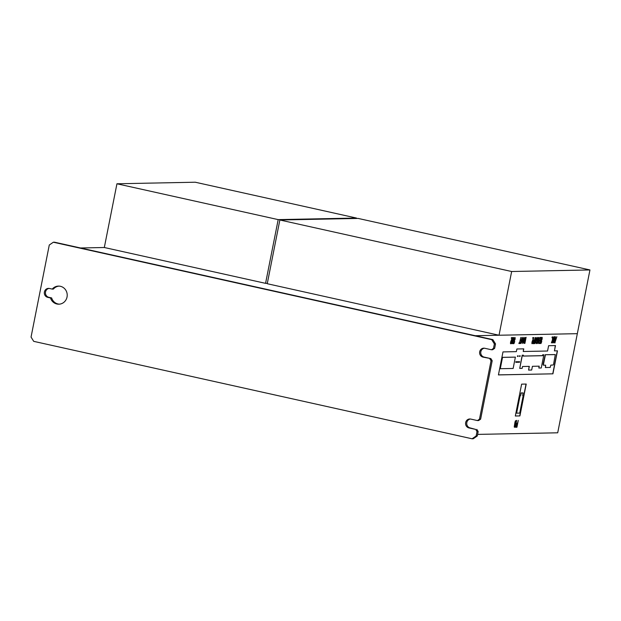 <?xml version="1.0" encoding="UTF-8"?>
<svg xmlns="http://www.w3.org/2000/svg" width="621" height="621" viewBox="0 0 621 621"><rect width="100%" height="100%" fill="white"/><g stroke="black" fill="none" stroke-linecap="round" stroke-linejoin="round"><path stroke-width="0.93" d="M59.034 286.11A9.043 8.578 -91.1 0 0 53.39 289.075L52.242 289.099A9.043 8.578 88.9 0 1 58.459 286.102A9.043 8.578 88.9 0 1 67.037 297.009A9.043 8.578 88.9 0 1 58.816 304.189A9.043 8.578 88.9 0 1 50.487 297.956L47.685 297.327A4.526 4.293 88.9 0 1 48.469 288.385A4.526 4.293 88.9 0 1 49.439 288.478L52.242 289.099M472.084 438.783L473.233 438.76L477.293 435.965L476.144 435.989L472.084 438.783L33.705 341.348L31.05 337.063L49.276 245.016L53.336 242.221L54.485 242.198L492.864 339.633L491.716 339.656L494.37 343.941L495.519 343.918L492.864 339.633M49.043 288.408A4.526 4.293 -91.1 0 0 48.834 297.304L51.636 297.933L50.487 297.956M51.636 297.933A9.043 8.578 -91.1 0 0 59.391 304.158M484.357 348.202A4.526 4.293 -91.1 0 0 484.139 357.098L490.862 358.589L482.998 357.122A4.526 4.293 88.9 0 1 483.782 348.171A4.526 4.293 88.9 0 1 484.745 348.272L491.467 349.763L492.616 349.739L494.642 348.342L493.493 348.365L491.467 349.763M470.338 419.012A4.526 4.293 -91.1 0 0 470.12 427.908L475.694 429.422L468.971 427.931A4.526 4.293 88.9 0 1 469.763 418.981A4.526 4.293 88.9 0 1 470.726 419.074L477.448 420.572L478.589 420.549L480.623 419.152L492.189 360.731L490.862 358.589M494.642 348.342L495.519 343.918M494.37 343.941L493.493 348.365M53.336 242.221L491.716 339.656M489.713 358.612L491.04 360.754L492.189 360.731M491.04 360.754L479.474 419.175L477.448 420.572M475.694 429.422L477.021 431.564L476.144 435.989M477.021 431.564L478.17 431.541L476.843 429.398M477.293 435.965L478.17 431.541M480.623 419.152L479.474 419.175M104.32 247.507L265.563 283.347L278.185 219.617L116.942 183.777L104.32 247.507L80.52 247.981L475.228 335.713L577.328 333.671L557.705 432.798L477.603 434.397M555.88 339.252L555.399 339.26L555.158 341.713L555.88 339.252L555.197 339.097M521.601 342.318L522.145 338.018L521.19 340.448L520.972 342.326L521.182 342.854L521.601 342.318M522.346 338.546L522.168 338.018M520.724 342.272L521.135 342.846M523.27 342.28L523.806 337.987L522.859 340.409L522.641 342.295L522.851 342.823L523.27 342.28M524.015 338.507L523.837 337.987M522.393 342.241L522.804 342.815M525.203 340.828L524.497 341.092L524.31 342.722L524.83 342.714L525.203 340.828L524.458 340.657M525.762 337.979L525.024 338.274L524.869 340.161L525.335 340.153L525.762 337.979L524.947 337.801M524.466 339.788L524.869 340.161M535.543 342.45L536.078 338.15L535.131 340.58L534.914 342.466L535.116 342.994L535.543 342.45M536.288 338.678L536.102 338.158M534.658 342.412L535.069 342.978M534.301 340.882L533.548 341.146L533.369 342.994L533.881 342.978L534.301 340.882L533.462 340.696M517.309 424.127L516.462 424.43L516.261 426.503L516.835 426.495L517.309 424.127L516.361 423.926M515.834 426.122L516.222 426.495M515.647 424.36L514.856 424.655L514.646 426.495L515.228 426.487L515.647 424.36L514.809 424.182M516.284 421.162L515.453 421.496L515.267 423.615L515.795 423.6L516.284 421.162L515.36 420.953M514.825 423.196L515.267 423.615M522.354 355.22L519.746 368.408L522.152 368.362L522.525 366.506L529.317 366.367L528.587 370.085L531.685 370.023L532.414 366.305L539.214 366.173L538.849 368.028L541.256 367.981L543.864 354.793L542.832 354.816L542.661 355.701L523.216 356.089L523.387 355.204L522.191 355.189L519.746 368.408M515.314 427.24L514.25 426.743L514.933 422.381L515.383 420.898L516.672 420.394L515.314 427.24L514.281 427.015M514.421 427.24L514.25 426.743M516.913 423.382L517.456 423.375L518.279 420.401L516.928 427.248L516.051 427.264L516.672 423.328M516.928 427.248L515.849 427.007M515.989 427.248L515.818 426.751M552.581 342.862L552.411 340.634L551.363 342.885L552.434 339.959L552.519 336.799L552.682 339.283L553.831 336.776L552.341 342.808M533.392 338.243L532.702 338.251L532.834 337.576L533.773 337.56L532.081 343.724L531.956 342.132L533.392 338.243L532.733 338.096M532.011 343.708L531.855 343.266M533.656 338.166L532.756 337.964M533.951 340.215L534.433 340.207L535.17 337.568L533.959 343.654L533.191 343.669L533.742 340.168M533.959 343.654L533.004 343.436M533.128 343.654L532.973 343.211M534.898 343.646L534.906 340.587L536.21 337.475L536.288 340.556L534.937 343.661M538.578 338.74L537.413 343.545L538.617 337.459L538.632 342.249L539.796 337.436L538.593 343.522L538.376 338.693M542.195 339.307L541.861 338.003L541.504 338.36L541.652 341.868L540.798 343.553L540.581 341.822L540.922 342.839L541.473 341.519L541.077 339.082L542.001 337.327L541.993 339.26M540.681 343.529L540.48 342.994M540.487 342.474L540.922 342.839M542.001 337.327L542.35 337.956L541.496 337.77M541.675 340.696L541.147 340.58M524.908 343.382L523.953 342.939L524.566 339.066L524.97 337.746L526.111 337.296L524.908 343.382L523.992 343.18M524.108 343.382L523.953 342.939M513.466 339.144L512.263 343.669L512.651 339.159L511.308 343.685L512.876 337.521L512.403 342.458L513.707 337.506L513.016 343.654L513.288 339.105M515.143 339.462L514.801 338.158L514.444 338.523L514.599 342.024L513.746 343.708L513.528 341.977L513.862 342.994L514.421 341.674L514.025 339.237L514.949 337.482L514.941 339.415M513.629 343.685L513.42 343.149M513.427 342.629L513.862 342.994M514.949 337.482L515.29 338.111L514.436 337.925M514.615 340.859L514.095 340.743M511.991 338.282L511.3 338.298L511.432 337.622L512.372 337.607L510.687 343.77L510.555 342.179L511.991 338.282L511.331 338.142M510.609 343.755L510.454 343.312M512.255 338.212L511.355 338.01M522.634 343.483L522.641 340.417L523.945 337.304L524.023 340.386L522.672 343.491M520.965 343.514L520.972 340.448L522.277 337.343L522.354 340.424L521.003 343.529M519.769 342.815L520.297 342.8L520.157 343.475L518.9 343.506L519.032 342.831L519.56 342.815L520.84 337.405L519.567 342.769M520.157 343.475L518.954 343.211M540.231 340.937L539.486 340.952L539.618 340.277L540.363 340.261L540.798 338.096L539.952 338.111L540.084 337.436L541.139 337.413L539.936 343.498L538.927 343.514L539.059 342.839L539.859 342.823L540.231 340.937L539.517 340.782M539.936 343.498L538.974 343.281M540.798 338.096L539.991 337.909M537.933 339.392L537.592 338.088L537.243 338.445L537.39 341.954L536.536 343.638L536.319 341.907L536.653 342.924L537.212 341.604L536.816 339.167L537.739 337.413L537.732 339.345M536.42 343.615L536.21 343.079M536.218 342.559L536.653 342.924M537.739 337.413L538.081 338.041L537.227 337.855M537.413 340.782L536.886 340.665M555.019 342.885L555.422 336.745L555.469 338.585L556.082 338.577L556.858 336.714L554.832 342.846M553.055 342.854L553.699 338.554L554.654 336.691L554.879 338.53L554.025 342.831L554.522 337.366L552.853 342.808M554.739 337.754L554.079 337.265L554.561 337.366M554.654 336.691L555.003 337.25L554.18 337.071M552.17 337.591L552.325 336.807L551.968 337.545M513.14 368.455L515.383 357.122L502.529 357.385L500.285 368.711L513.14 368.455M515.81 362.315L519.536 362.245L519.645 361.709L515.911 361.787L515.81 362.315L515.911 361.787M517.596 356.446L518.061 356.438L518.178 355.833L517.433 356.415L517.72 355.841M519.606 356.407L520.064 356.4L520.188 355.794L519.435 356.369L519.73 355.802M545.44 354.762L543.297 365.171L545.626 365.195L545.37 367.547L550.19 367.446L550.843 365.109L553.179 365.001L553.567 364.24L555.29 354.622L545.23 354.731L543.096 364.286L543.336 365.195M520.701 395.453L519.987 396.214L516.625 413.167L519.723 413.105L523.099 395.981L522.657 395.414L523.146 392.938L521.198 392.977L520.701 395.453L519.816 396.175L516.625 413.167M557.479 350.818L552.923 373.826L498.43 374.921L502.987 351.905L516.354 351.641L516.882 348.986L523.759 348.847L523.239 351.502L547.559 351.02L548.607 345.703L555.492 345.571L554.444 350.881L557.479 350.818M519.909 415.923L515.321 416.016L521.624 384.151L526.22 384.057L519.909 415.923L515.329 415.977M526.041 384.065L519.738 415.884M523.146 392.938L521.027 392.938L520.538 395.422M552.923 373.826L498.438 374.874M523.588 348.847L523.239 351.502M555.314 345.571L554.444 350.881M557.309 350.818L552.76 373.795M520.188 355.794L519.56 355.763M518.178 355.833L517.549 355.81M545.665 366.041L545.37 367.547M500.285 368.711L502.366 357.347L515.383 357.122M519.645 361.709L515.748 361.748M555.197 354.568L545.277 354.723M523.387 355.204L522.191 355.189M543.864 354.793L542.669 354.777L542.49 355.662L523.224 356.043M539.036 366.173L538.849 368.028M529.146 366.374L528.587 370.085M499.028 335.239L511.65 271.509L279.861 219.989L267.247 283.719L499.028 335.239L577.328 333.671L589.95 269.949L511.65 271.509M279.861 219.989L358.162 218.429L589.95 269.949M116.942 183.777L195.242 182.217L356.485 218.056L356.407 218.46M356.485 218.056L278.185 219.617M267.325 283.308L265.563 283.347M48.834 297.304L47.685 297.327M484.139 357.098L482.998 357.122M470.12 427.908L468.971 427.931M515.756 421.17L515.306 421.077M516.695 424.143L516.307 424.058M532.461 343.258L531.848 343.118M536.536 338.212L535.69 338.026M541.295 343.048L540.472 342.862M541.496 340.238L541.007 340.129M541.745 341.014L541.279 340.913M525.296 337.987L524.9 337.902M514.235 343.203L513.42 343.017M514.444 340.401L513.947 340.292M514.685 341.177L514.227 341.069M511.06 343.304L510.446 343.165M524.264 338.041L523.425 337.855M522.595 338.08L521.756 337.894M537.025 343.134L536.21 342.947M537.235 340.324L536.746 340.215M537.476 341.1L537.018 340.999"/></g></svg>
